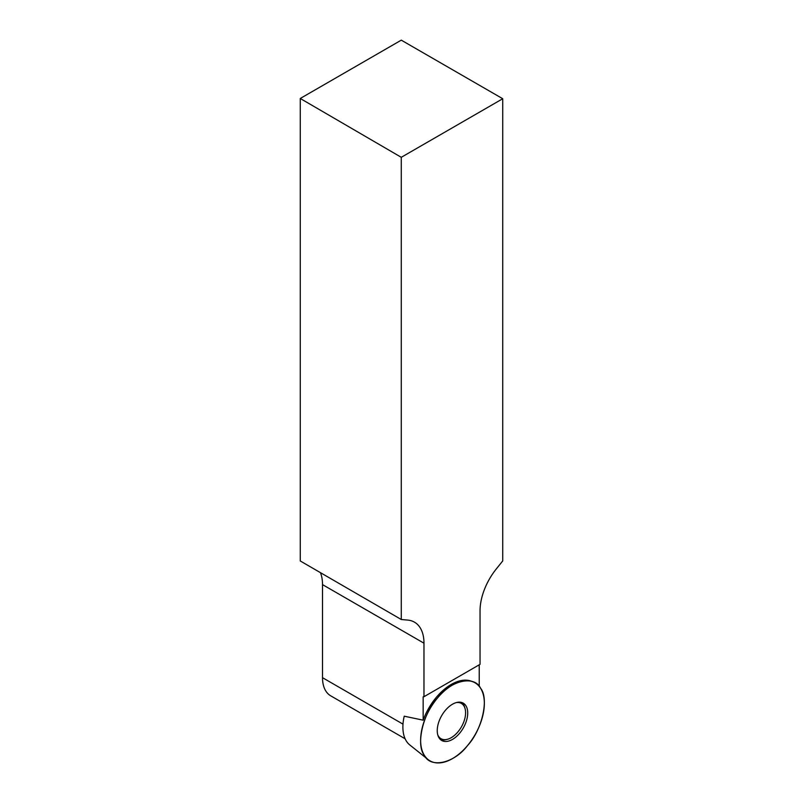 <?xml version="1.0" encoding="UTF-8"?>
<svg xmlns="http://www.w3.org/2000/svg" width="803" height="803" viewBox="0 0 803 803"><rect width="100%" height="100%" fill="white"/><g stroke="black" fill="none" stroke-linecap="round" stroke-linejoin="round"><path stroke-width="1.2" d="M467.497 745.596A45.048 26.007 -60 0 1 428.089 759.558A45.048 26.007 -60 0 1 429.966 708.808A45.048 26.007 -60 0 1 472.977 681.817A45.048 26.007 -60 0 1 467.497 745.596C454.267 763.262 430.559 768.642 424.385 755.372C415.703 745.114 422.9 713.576 437.474 698.038C450.704 680.372 474.412 675.002 480.585 688.261C489.268 698.53 482.071 730.057 467.497 745.596M463.261 728.04A21.551 12.446 120 0 0 462.95 702.986A21.551 12.446 120 0 0 441.71 715.593A21.551 12.446 120 0 0 441.409 740.296A21.551 12.446 120 0 0 463.261 728.04M472.977 681.817L471.582 681.275A44.827 25.877 -60 0 0 423.161 720.171L404.23 716.196A41.535 23.98 120 0 0 409.761 744.933L428.089 759.558M502.738 98.729L401.279 157.308L300.262 98.478L401.279 40.15L502.738 98.729L502.738 560.926L496.294 568.946A45.952 26.529 -60 0 0 480.043 610.822L480.043 664.342L423.974 696.713L423.974 643.193L322.515 584.614L322.515 677.682A39.648 22.886 -60 0 0 330.726 695.83L405.113 738.78M401.279 157.308L401.279 619.504L300.262 560.966L300.262 98.478M423.974 643.193A45.952 26.529 -60 0 0 414.458 622.154A45.952 26.529 -60 0 0 407.733 620.077L401.279 619.504M456.355 702.565A20.366 11.764 -60 0 1 461.063 703.257A20.366 11.764 -60 0 1 464.586 719.468A20.366 11.764 -60 0 1 451.196 737.706A20.366 11.764 -60 0 1 440.696 738.519A20.366 11.764 -60 0 1 437.745 734.795M479.23 664.814L479.23 686.384M423.161 720.171L423.161 696.793L423.974 696.713M322.515 584.614A45.952 26.529 120 0 0 320.457 572.669M461.665 702.474A21.42 12.366 -60 0 1 464.847 707.885M446.598 739.483A21.42 12.366 -60 0 1 440.325 739.443M439.663 738.73A21.099 12.175 120 0 0 442.543 739.362M462.719 704.432A21.099 12.175 120 0 0 460.711 702.254M439.181 737.535A20.276 11.704 -60 0 1 438.619 737.134L440.696 738.519M459.436 702.434L458.824 702.153A20.276 11.704 -60 0 1 459.436 702.434L461.063 703.257M402.996 724.145L322.515 677.682"/></g></svg>
